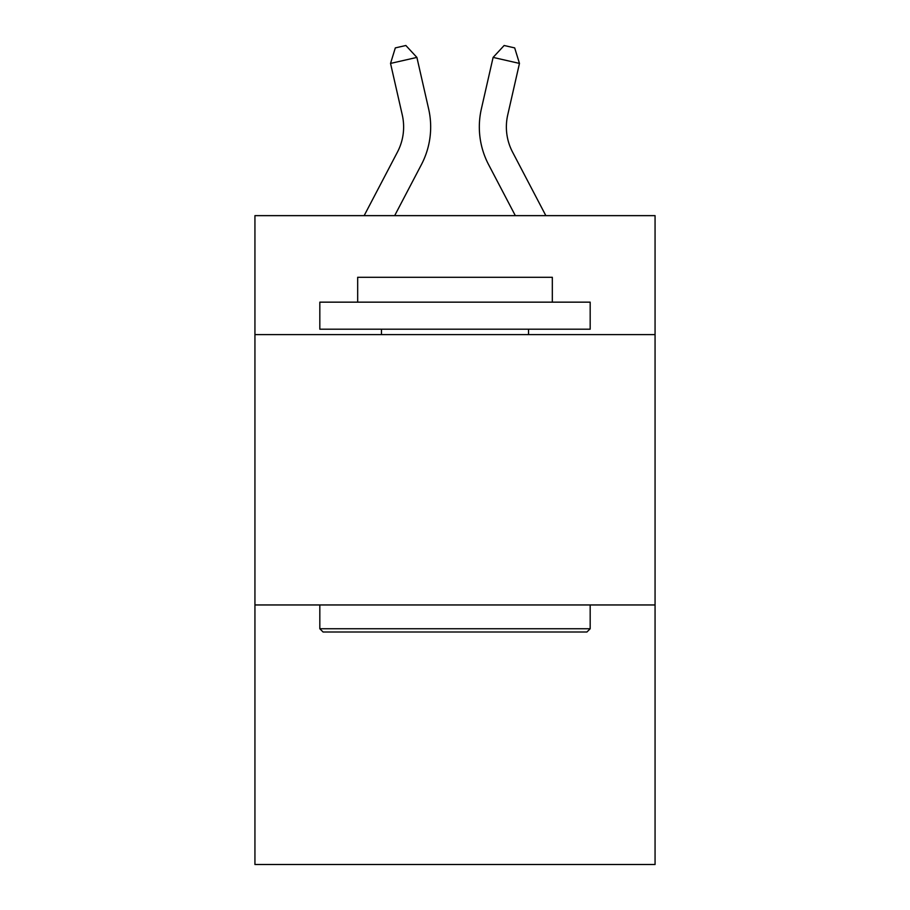 <?xml version="1.0" encoding="UTF-8"?>
<svg xmlns="http://www.w3.org/2000/svg" width="910" height="910" viewBox="0 0 910 910"><rect width="100%" height="100%" fill="white"/><g stroke="black" fill="none" stroke-linecap="round" stroke-linejoin="round"><path stroke-width="1.36" d="M655.063 334.607L655.063 215.647L254.936 215.647L254.936 334.607L655.063 334.607L655.063 864.5L254.936 864.5L254.936 334.607M655.063 604.957L254.936 604.957M364.148 215.647L397.454 152.061A54.077 54.077 -58.2 0 0 402.277 114.956L390.538 63.416L395.315 47.9L405.86 45.5L416.894 57.41L428.644 108.95A81.104 81.104 120.5 0 1 421.41 164.608L394.667 215.647L421.41 164.608M545.852 215.647L512.546 152.061A54.077 54.077 58.2 0 1 507.723 114.956L519.462 63.416L493.106 57.41L481.356 108.95A81.104 81.104 -120.5 0 0 488.59 164.608L515.333 215.647L488.59 164.608M323.061 631.995L319.82 628.753L590.181 628.753L586.939 631.995L323.061 631.995M590.181 302.154L590.181 329.192L319.82 329.192L319.82 302.154L590.181 302.154M357.675 302.154L357.675 277.288L552.324 277.288L552.324 302.154M590.181 604.957L590.181 628.753M319.82 604.957L319.82 628.753M528.539 329.192L528.539 334.607M381.461 329.192L381.461 334.607M397.454 152.061A54.077 54.077 -59.5 0 0 402.277 114.956A54.077 54.077 -59.5 0 1 397.454 152.061A54.077 54.077 -59.5 0 0 402.277 114.956A54.077 54.077 -59.5 0 1 397.454 152.061A54.077 54.077 -59.5 0 0 402.277 114.956A54.077 54.077 -59.5 0 1 397.454 152.061A54.077 54.077 -59.5 0 0 402.277 114.956A54.077 54.077 -59.5 0 1 397.454 152.061A54.077 54.077 -59.5 0 0 402.277 114.956A54.077 54.077 -59.5 0 1 397.454 152.061A54.077 54.077 -59.5 0 0 402.277 114.956A54.077 54.077 -59.5 0 1 397.454 152.061A54.077 54.077 -59.5 0 0 402.277 114.956A54.077 54.077 -59.5 0 1 397.454 152.061A54.077 54.077 -59.5 0 0 402.277 114.956A54.077 54.077 -59.5 0 1 397.454 152.061A54.077 54.077 -59.5 0 0 402.277 114.956A54.077 54.077 -59.5 0 1 397.454 152.061A54.077 54.077 -59.5 0 0 402.277 114.956A54.077 54.077 -59.5 0 1 397.454 152.061A54.077 54.077 -59.5 0 0 402.277 114.956A54.077 54.077 -59.5 0 1 397.454 152.061A54.077 54.077 -59.5 0 0 402.277 114.956A54.077 54.077 -59.5 0 1 397.454 152.061A54.077 54.077 -59.5 0 0 402.277 114.956A54.077 54.077 -59.5 0 1 397.454 152.061A54.077 54.077 -59.5 0 0 402.277 114.956A54.077 54.077 -59.5 0 1 397.454 152.061A54.077 54.077 -59.5 0 0 402.277 114.956A54.077 54.077 -59.5 0 1 397.454 152.061A54.077 54.077 -59.5 0 0 402.277 114.956A54.077 54.077 -59.5 0 1 397.454 152.061A54.077 54.077 -59.5 0 0 402.277 114.956A54.077 54.077 -59.5 0 1 397.454 152.061A54.077 54.077 -59.5 0 0 402.277 114.956A54.077 54.077 -59.5 0 1 397.454 152.061A54.077 54.077 -59.5 0 0 402.277 114.956A54.077 54.077 -59.5 0 1 397.454 152.061A54.077 54.077 -59.5 0 0 402.277 114.956A54.077 54.077 -59.5 0 1 397.454 152.061A54.077 54.077 -59.5 0 0 402.277 114.956A54.077 54.077 -59.5 0 1 397.454 152.061A54.077 54.077 -59.5 0 0 402.277 114.956A54.077 54.077 -59.5 0 1 397.454 152.061A54.077 54.077 -59.5 0 0 402.277 114.956A54.077 54.077 -59.5 0 1 397.454 152.061A54.077 54.077 -59.5 0 0 402.277 114.956A54.077 54.077 -59.5 0 1 397.454 152.061A54.077 54.077 -59.5 0 0 402.277 114.956A54.077 54.077 -59.5 0 1 397.454 152.061A54.077 54.077 -59.5 0 0 402.277 114.956A54.077 54.077 -59.5 0 1 397.454 152.061A54.077 54.077 -59.5 0 0 402.277 114.956A54.077 54.077 -59.5 0 1 397.454 152.061A54.077 54.077 -59.5 0 0 402.277 114.956A54.077 54.077 -59.5 0 1 397.454 152.061A54.077 54.077 -59.5 0 0 402.277 114.956M390.538 63.416L416.894 57.41L428.644 108.95M512.546 152.061A54.077 54.077 59.5 0 1 507.723 114.956A54.077 54.077 59.5 0 0 512.546 152.061A54.077 54.077 59.5 0 1 507.723 114.956A54.077 54.077 59.5 0 0 512.546 152.061A54.077 54.077 59.5 0 1 507.723 114.956A54.077 54.077 59.5 0 0 512.546 152.061A54.077 54.077 59.5 0 1 507.723 114.956A54.077 54.077 59.5 0 0 512.546 152.061A54.077 54.077 59.5 0 1 507.723 114.956A54.077 54.077 59.5 0 0 512.546 152.061A54.077 54.077 59.5 0 1 507.723 114.956A54.077 54.077 59.5 0 0 512.546 152.061A54.077 54.077 59.5 0 1 507.723 114.956A54.077 54.077 59.5 0 0 512.546 152.061A54.077 54.077 59.5 0 1 507.723 114.956A54.077 54.077 59.5 0 0 512.546 152.061A54.077 54.077 59.5 0 1 507.723 114.956A54.077 54.077 59.5 0 0 512.546 152.061A54.077 54.077 59.5 0 1 507.723 114.956A54.077 54.077 59.5 0 0 512.546 152.061A54.077 54.077 59.5 0 1 507.723 114.956A54.077 54.077 59.5 0 0 512.546 152.061A54.077 54.077 59.5 0 1 507.723 114.956A54.077 54.077 59.5 0 0 512.546 152.061A54.077 54.077 59.5 0 1 507.723 114.956A54.077 54.077 59.5 0 0 512.546 152.061A54.077 54.077 59.5 0 1 507.723 114.956A54.077 54.077 59.5 0 0 512.546 152.061A54.077 54.077 59.5 0 1 507.723 114.956A54.077 54.077 59.5 0 0 512.546 152.061A54.077 54.077 59.5 0 1 507.723 114.956A54.077 54.077 59.5 0 0 512.546 152.061A54.077 54.077 59.5 0 1 507.723 114.956A54.077 54.077 59.5 0 0 512.546 152.061A54.077 54.077 59.5 0 1 507.723 114.956A54.077 54.077 59.5 0 0 512.546 152.061A54.077 54.077 59.5 0 1 507.723 114.956A54.077 54.077 59.5 0 0 512.546 152.061A54.077 54.077 59.5 0 1 507.723 114.956A54.077 54.077 59.5 0 0 512.546 152.061A54.077 54.077 59.5 0 1 507.723 114.956A54.077 54.077 59.5 0 0 512.546 152.061A54.077 54.077 59.5 0 1 507.723 114.956A54.077 54.077 59.5 0 0 512.546 152.061A54.077 54.077 59.5 0 1 507.723 114.956A54.077 54.077 59.5 0 0 512.546 152.061A54.077 54.077 59.5 0 1 507.723 114.956A54.077 54.077 59.5 0 0 512.546 152.061A54.077 54.077 59.5 0 1 507.723 114.956A54.077 54.077 59.5 0 0 512.546 152.061A54.077 54.077 59.5 0 1 507.723 114.956A54.077 54.077 59.5 0 0 512.546 152.061A54.077 54.077 59.5 0 1 507.723 114.956A54.077 54.077 59.5 0 0 512.546 152.061A54.077 54.077 59.5 0 1 507.723 114.956A54.077 54.077 59.5 0 0 512.546 152.061A54.077 54.077 59.5 0 1 507.723 114.956M519.462 63.416L514.685 47.9L504.14 45.5L493.106 57.41L481.356 108.95"/></g></svg>
